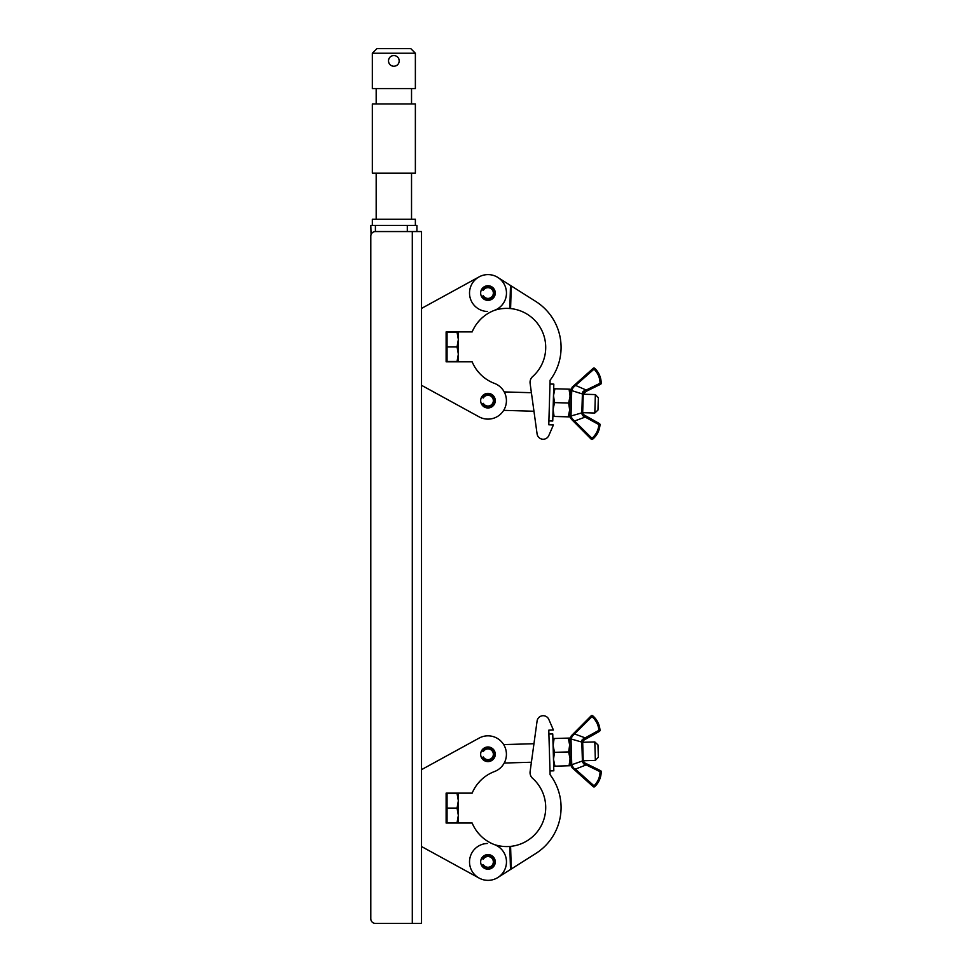 <?xml version="1.0" encoding="UTF-8"?>
<svg xmlns="http://www.w3.org/2000/svg" width="972" height="972" viewBox="0 0 972 972"><rect width="100%" height="100%" fill="white"/><g stroke="black" fill="none" stroke-linecap="round" stroke-linejoin="round"><path stroke-width="1.46" d="M371.049 234.629L370.794 225.407L416.915 225.407L416.915 231.555M421.52 231.555L421.52 923.4L375.399 923.4L412.298 923.4L412.298 231.555L421.52 231.555M375.399 225.407L375.399 231.555A4.617 4.617 0 0 0 370.794 236.172L370.794 918.783A4.617 4.617 0 0 0 375.399 923.4M370.794 236.172L370.794 918.783M375.399 231.555L412.298 231.555M399.128 61.953L399.237 60.896C398.909 57.627 397.123 55.829 393.854 55.513C390.586 55.841 388.788 57.627 388.472 60.896C388.788 64.164 390.586 65.962 393.854 66.278L394.899 66.181M393.854 66.278C397.123 65.962 398.909 64.176 399.237 60.896L398.824 58.855M394.911 55.623L393.854 55.513M392.797 55.623L391.789 55.926M390.878 56.412L390.124 57.02M390.039 57.105L389.383 57.907M388.885 58.83L388.569 59.839M376.942 48.6L410.767 48.6L415.372 53.217L372.325 53.217L376.942 48.6M372.325 173.138L415.372 173.138L415.372 103.943L372.325 103.943L372.325 173.138M372.325 225.407L372.325 219.259L415.372 219.259L415.372 225.407M372.325 53.217L372.325 88.574L415.372 88.574L415.372 53.217M389.383 63.897L390.051 64.699M390.865 65.379L392.81 66.181M395.92 65.865L397.269 65.051M398.326 63.897L398.824 62.961M487.968 761.586A7.302 7.302 0 0 1 480.666 754.284A7.302 7.302 0 0 1 487.968 746.982A7.302 7.302 0 0 1 495.27 754.284A7.302 7.302 0 0 1 487.968 761.586M487.968 869.211A7.302 7.302 0 0 1 480.666 861.897A7.302 7.302 0 0 1 487.968 854.595A7.302 7.302 0 0 1 495.27 861.897A7.302 7.302 0 0 1 487.968 869.211M462.769 747.055L479.111 738.1A18.444 18.444 0 0 1 504.735 746.581A18.444 18.444 0 0 1 494.481 771.549A39.05 39.05 0 0 0 472.161 793.14L446.124 793.14L446.124 823.041L472.161 823.041A39.05 39.05 0 0 0 494.481 844.632A18.444 18.444 0 0 1 487.968 880.353A18.444 18.444 0 0 1 479.111 878.081L421.52 846.527M480.083 835.142L477.131 831.704L480.083 835.142M487.434 843.465A18.444 18.444 0 0 0 479.111 878.081L462.769 869.126M421.52 769.654L479.111 738.1M477.131 784.489L480.083 781.038L477.131 784.489M510.592 846.381L509.826 846.442L510.592 846.381A39.05 39.05 0 0 0 532.62 778.353A7.691 7.691 0 0 1 530.117 771.549L537.091 721.03A6.148 6.148 0 0 1 548.828 719.426L553.408 730.021L548.791 730.166L550.091 774.733A54.42 54.42 0 0 1 535.742 853.525L511.248 869.017L510.592 846.381M511.248 869.017L510.494 869.49L509.826 846.442A39.05 39.05 0 0 1 494.25 844.547M479.111 878.081A18.444 18.444 0 0 0 488.515 880.34M503.678 744.601L533.956 743.714L537.091 721.03M548.791 730.166L548.913 734.054L552.752 733.933L553.821 770.82L549.982 770.93M497.834 877.497L510.494 869.49M594.815 741.94L597.987 744.929L598.339 757.212L595.35 760.383L594.815 741.94L582.678 742.292M568.243 738.1L569.677 744.977L569.483 738.064L552.886 738.55M554.113 738.513L553.08 745.463L554.526 752.34L553.493 759.29L554.927 766.179L553.688 766.203M568.644 751.927L570.09 758.804L569.677 744.977L568.644 751.927L554.526 752.34M569.057 765.766L570.285 765.729L570.09 758.804L569.057 765.766L554.927 766.179M583.2 760.08L582.702 742.948L583.2 760.08A1.154 0.923 -1.7 0 1 582.398 760.991L581.839 742.086L571.001 738.963L571.755 764.733L582.398 760.991L582.374 761.841A1.154 0.778 -1.7 0 0 583.224 761.064L584.257 762.668L600.562 770.662L600.052 771.695L586.189 764.903L575.375 769.119L593.989 785.789A19.647 19.647 0 0 0 600.052 771.695L601.206 771.707A1.154 1.154 0 0 0 600.562 770.662A1.154 1.154 0 0 1 601.206 771.707A20.789 20.789 0 0 1 594.779 786.615L593.989 785.789L593.212 786.64L572.265 767.868L570.248 763.907L569.543 739.886L571.329 735.804L591.146 715.842L573.553 733.568L585.411 737.967L585.97 738.963L583.601 740.299L582.702 742.948A1.154 0.923 -1.7 0 0 581.839 742.086L583.139 738.999L598.849 730.361A19.647 19.647 0 0 0 591.972 716.656L572.277 736.193L571.001 738.963A1.154 0.996 2.4 0 0 569.543 739.886L569.543 740.324A1.154 0.96 -1.7 0 1 571.001 739.352M569.957 737.942L569.543 739.886A1.154 0.996 2.4 0 1 571.001 738.963M600.003 730.288A20.789 20.789 0 0 0 592.713 715.781A20.789 20.789 0 0 1 600.003 730.288A20.789 20.789 0 0 0 592.713 715.781A20.789 20.789 0 0 1 600.003 730.288A1.154 1.154 0 0 1 599.42 731.369A1.154 1.154 0 0 0 600.003 730.288L598.849 730.361L599.42 731.369L585.97 738.963M584.743 762.899L583.224 761.064L584.257 762.668L583.868 763.992L582.374 761.841M571.73 764.357A1.154 0.96 -1.7 0 1 570.224 763.47L570.406 764.806M571.378 766.884L575.375 769.119L574.61 769.97M582.034 739.996L581.803 740.615M586.699 763.858L586.189 764.903L583.868 763.992M570.248 763.907A1.154 0.996 -5.7 0 0 571.755 764.733L573.188 767.43M593.212 786.64A1.154 1.154 0 0 0 594.779 786.615A1.154 1.154 0 0 1 593.212 786.64A1.154 1.154 0 0 0 594.779 786.615A20.789 20.789 0 0 0 601.206 771.707A1.154 1.154 0 0 0 600.562 770.662M581.766 741.235A1.154 0.778 -1.7 0 1 582.665 741.964M583.139 738.999L583.601 740.299M592.713 715.781A1.154 1.154 0 0 0 591.146 715.842A1.154 1.154 0 0 1 592.713 715.781A1.154 1.154 0 0 0 591.146 715.842L591.972 716.656L592.713 715.781M571.329 735.804L572.277 736.193M481.65 865.554L482.634 864.983A6.172 6.172 0 0 0 494.141 861.897A6.172 6.172 0 0 0 482.634 858.823L481.65 858.252M482.634 858.823L483.315 859.212A5.382 5.382 0 0 1 493.351 861.897A5.382 5.382 0 0 1 483.315 864.594L482.634 864.983M481.65 757.929L482.634 757.37A6.172 6.172 0 0 0 494.141 754.284A6.172 6.172 0 0 0 482.634 751.198L481.65 750.627M482.634 751.198L483.315 751.587A5.382 5.382 0 0 1 493.351 754.284A5.382 5.382 0 0 1 483.315 756.969L482.634 757.37M487.968 285.744A7.302 7.302 0 0 0 480.666 293.058A7.302 7.302 0 0 0 487.968 300.36A7.302 7.302 0 0 0 495.27 293.058A7.302 7.302 0 0 0 487.968 285.744M487.968 393.368A7.302 7.302 0 0 0 480.666 400.671A7.302 7.302 0 0 0 487.968 407.973A7.302 7.302 0 0 0 495.27 400.671A7.302 7.302 0 0 0 487.968 393.368M421.52 385.301L479.111 416.854A18.444 18.444 0 0 0 504.735 408.374A18.444 18.444 0 0 0 494.481 383.405A39.05 39.05 0 0 1 472.161 361.815L446.124 361.815L446.124 331.914L472.161 331.914A39.05 39.05 0 0 1 494.481 310.323A18.444 18.444 0 0 0 487.968 274.602A18.444 18.444 0 0 0 479.111 276.874L462.769 285.829M480.083 319.812L477.131 323.251L480.083 319.812M488.515 274.614A18.444 18.444 0 0 0 479.111 276.874L421.52 308.428M462.769 407.9L479.111 416.854M494.481 383.405A39.05 39.05 0 0 1 480.083 373.916L477.131 370.466L480.083 373.916M553.408 424.934L548.791 424.788L550.091 380.222A54.42 54.42 0 0 0 535.742 301.429L511.248 285.938L510.592 308.574L509.826 308.513L510.592 308.574A39.05 39.05 0 0 1 532.62 376.601A7.691 7.691 0 0 0 530.117 383.405L537.091 433.925A6.148 6.148 0 0 0 548.828 435.529L553.408 424.934L548.828 435.529M494.25 310.408A39.05 39.05 0 0 1 509.826 308.513L510.494 285.464L497.834 277.457M479.111 276.874A18.444 18.444 0 0 0 487.434 311.49M537.091 433.925L533.956 411.241L503.678 410.354M549.982 384.025L553.821 384.134L552.752 421.022L548.913 420.9L548.791 424.788M510.494 285.464L511.248 285.938M595.35 394.571L598.339 397.742L597.987 410.026L594.815 413.015L595.35 394.571L583.212 394.219M569.057 389.189L570.09 396.151L570.285 389.225L554.927 388.776L553.493 395.665L554.526 402.615L553.08 409.491L554.113 416.441L568.243 416.854L569.677 409.977L568.644 403.028L554.526 402.615M568.243 416.854L569.483 416.891L570.09 396.151L568.644 403.028M552.886 416.405L554.113 416.441M553.688 388.751L554.927 388.776M571.73 390.598L571.001 415.992L581.839 412.869L582.398 393.964L571.73 390.598A1.154 0.96 -178.3 0 0 570.224 391.485L572.265 387.087L593.212 368.315L574.61 384.985L586.189 390.051L600.052 383.26A19.647 19.647 0 0 0 593.989 369.166L573.188 387.524L571.755 390.222A1.154 0.996 -174.3 0 0 570.248 391.048M570.503 418.118L569.543 415.068L570.224 391.485M584.075 414.91L585.97 415.992L585.411 416.988L573.553 421.386L571.767 419.588M571.038 416.563L572.277 418.762L591.972 438.299A19.647 19.647 0 0 0 598.849 424.594L583.139 415.955L583.601 414.655L582.665 412.991A1.154 0.778 -178.3 0 1 581.766 413.72L581.839 412.869A1.154 0.923 -178.3 0 0 582.702 412.007L583.2 394.875L582.702 412.007M583.224 393.891L583.2 394.875A1.154 0.923 -178.3 0 0 582.398 393.964L583.868 390.963L586.189 390.051L586.699 391.096L583.224 393.891A1.154 0.778 -178.3 0 0 582.374 393.113L582.398 393.964M571.001 415.992A1.154 0.996 177.6 0 1 569.543 415.068L569.653 415.98M585.97 415.992L599.42 423.585A1.154 1.154 0 0 1 600.003 424.667A20.789 20.789 0 0 1 592.713 439.174A1.154 1.154 0 0 1 591.146 439.113L573.553 421.386M600.562 384.292A1.154 1.154 0 0 0 601.206 383.247A1.154 1.154 0 0 1 600.562 384.292L600.052 383.26L601.206 383.247A20.789 20.789 0 0 0 594.779 368.339A1.154 1.154 0 0 0 593.212 368.315L593.989 369.166L594.779 368.339A1.154 1.154 0 0 0 593.212 368.315A1.154 1.154 0 0 1 594.779 368.339A20.789 20.789 0 0 1 601.206 383.247A1.154 1.154 0 0 1 600.562 384.292L586.699 391.096M572.727 386.674L573.188 387.524M583.139 415.955L581.766 413.72M582.702 391.886L582.435 392.494M584.257 392.287L583.868 390.963M571.001 415.603A1.154 0.96 -178.3 0 1 569.543 414.631M572.277 418.762L571.329 419.151M591.146 439.113A1.154 1.154 0 0 0 592.713 439.174A20.789 20.789 0 0 0 600.003 424.667A20.789 20.789 0 0 1 592.713 439.174A1.154 1.154 0 0 1 591.146 439.113L591.972 438.299L592.713 439.174A20.789 20.789 0 0 0 600.003 424.667L598.849 424.594L599.42 423.585M481.65 296.703L482.634 296.132A6.172 6.172 0 0 0 494.141 293.058A6.172 6.172 0 0 0 482.634 289.972L481.65 289.401M482.634 296.132L483.315 295.743A5.382 5.382 0 0 0 493.351 293.058A5.382 5.382 0 0 0 483.315 290.361L482.634 289.972M481.65 404.328L482.634 403.757A6.172 6.172 0 0 0 494.141 400.671A6.172 6.172 0 0 0 482.634 397.584L481.65 397.026M482.634 403.757L483.315 403.368A5.382 5.382 0 0 0 493.351 400.671A5.382 5.382 0 0 0 483.315 397.985L482.634 397.584M446.124 361.463L447.047 361.463L447.047 332.254L457.047 332.254L458.347 339.556L457.047 346.858L458.347 354.16L458.347 332.254L457.047 332.254M446.124 332.254L447.047 332.254M458.347 361.463L458.347 354.16L457.047 361.463L458.347 361.463M447.047 361.463L457.047 361.463M447.047 346.858L457.047 346.858M446.124 822.701L447.047 822.701L447.047 793.492L457.047 793.492L458.347 800.794L458.347 793.492L457.047 793.492M458.347 815.399L458.347 800.794L457.047 808.097L458.347 815.399L457.047 822.701L458.347 822.701L458.347 815.399M447.047 808.097L457.047 808.097M447.047 822.701L457.047 822.701M407.304 231.555L407.304 225.407M376.176 103.943L376.176 88.574M376.176 219.259L376.176 173.138M411.533 219.259L411.533 173.138M411.533 103.943L411.533 88.574M595.35 760.383L583.212 760.736M531.392 762.242L504.213 763.032M594.815 413.015L582.678 412.663M531.392 392.712L504.213 391.923M446.124 793.492L447.047 793.492"/></g></svg>
